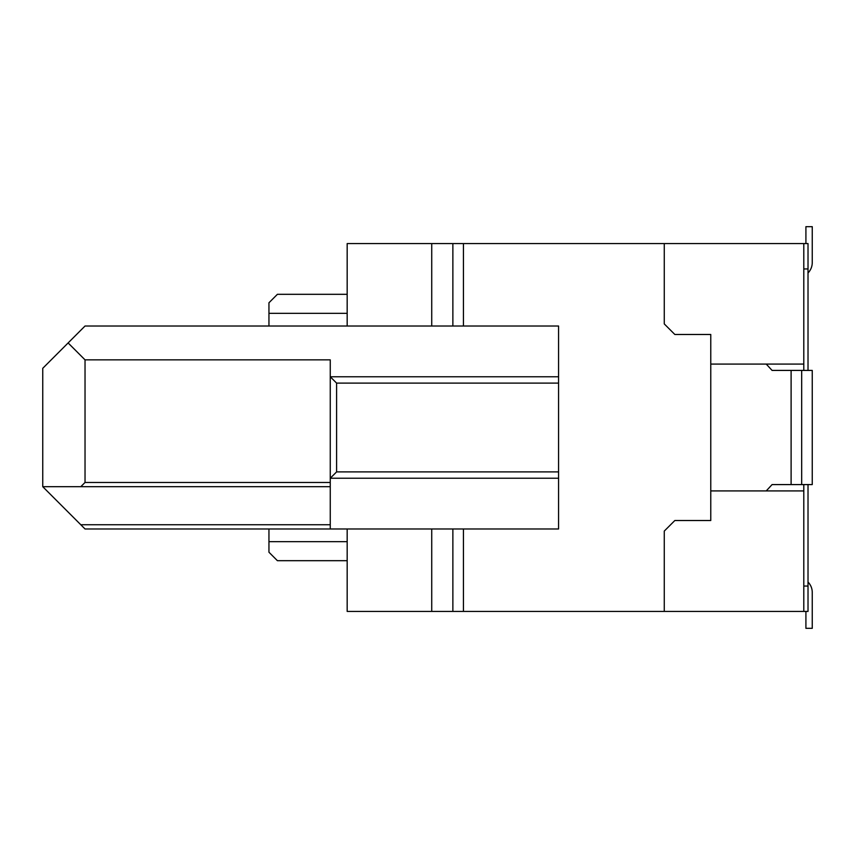 <?xml version="1.0" encoding="UTF-8"?>
<svg xmlns="http://www.w3.org/2000/svg" width="855" height="855" viewBox="0 0 855 855"><rect width="100%" height="100%" fill="white"/><g stroke="black" fill="none" stroke-linecap="round" stroke-linejoin="round"><path stroke-width="1.28" d="M805.912 611.421L805.912 628.329L812.25 628.329L812.25 592.397A14.802 14.802 180 0 0 808.018 582.041M805.912 243.579L805.912 226.671L812.25 226.671L812.25 262.603A14.802 14.802 -0 0 1 808.018 272.959M812.25 628.329L812.25 592.397M812.25 226.671L812.25 262.603M808.018 484.582L808.018 611.421L347.173 611.421L347.173 528.978M68.122 342.941L85.03 359.848L85.03 482.466L80.797 486.687L42.75 486.687L42.75 368.313L85.03 326.022L463.442 326.022L463.442 243.579L664.271 243.579L664.271 323.917L674.841 334.487L710.772 334.487L710.772 520.513L674.841 520.513L664.271 531.083L664.271 611.421M347.173 313.347L268.951 313.347L268.951 302.777L277.405 294.312L347.173 294.312M463.442 243.579L347.173 243.579L347.173 326.022M268.951 313.347L268.951 326.022M664.271 243.579L808.018 243.579L808.018 370.418M347.173 541.653L268.951 541.653L268.951 552.223L277.405 560.688L347.173 560.688M268.951 541.653L268.951 528.978M42.75 486.687L85.03 528.978L558.572 528.978L558.572 326.022L463.442 326.022M766.23 364.08L772.086 370.418L801.68 370.418L801.68 484.582L772.086 484.582L766.23 490.92M431.732 243.579L431.732 326.022M558.572 478.234L330.254 478.234L336.603 471.896L336.603 383.104L558.572 383.104M558.572 471.896L336.603 471.896M558.572 376.766L330.254 376.766L336.603 383.104M85.03 359.848L330.254 359.848L330.254 528.978M452.872 528.978L452.872 611.421M431.732 611.421L431.732 528.978M452.872 326.022L452.872 243.579M710.772 490.92L803.796 490.92L803.796 611.421M801.68 370.418L812.25 370.418L812.25 484.582L801.68 484.582M808.018 586.049L803.796 586.049M85.03 482.466L330.254 482.466M80.797 486.687L330.254 486.687M80.797 524.746L330.254 524.746M710.772 364.08L803.796 364.08L803.796 243.579M803.796 364.08L803.796 370.418M803.796 484.582L803.796 490.92M808.018 268.951L803.796 268.951M463.442 528.978L463.442 611.421M791.11 370.418L791.11 484.582"/></g></svg>
